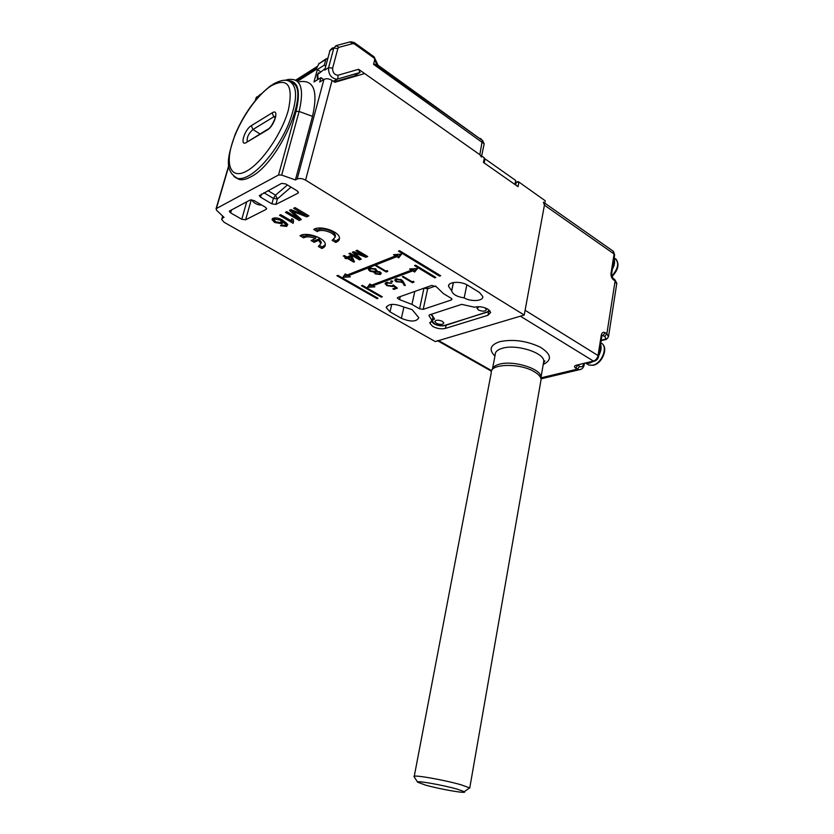 <?xml version="1.0" encoding="UTF-8"?>
<svg xmlns="http://www.w3.org/2000/svg" width="834" height="834" viewBox="0 0 834 834"><rect width="100%" height="100%" fill="white"/><g stroke="black" fill="none" stroke-linecap="round" stroke-linejoin="round"><path stroke-width="1.25" d="M485.034 158.867L515.704 180.467L514.912 184.481L484.189 162.943L485.034 158.867L484.074 159.304M324.697 70.087L329.962 50.54L324.697 70.087L328.565 67.669L333.819 48.049L329.962 50.54L332.193 48.122L331.296 49.675M377.99 65.177L482.803 140.79M374.247 57.098L378.448 66.167L375.185 64.249L482.74 140.738L484.168 143.823L373.549 64.343L374.685 59.871L373.893 56.67L354.513 42.753M334.194 81.857L354.252 75.988L359.934 72.568L336.842 79.251C331.067 78.219 328.315 74.362 328.565 67.669L332.63 68.148C332.578 72.61 334.413 74.956 338.135 75.206L358.599 69.295L359.934 72.568M481.416 157.042L479.831 154.686L358.599 69.295M484.095 144.157L481.635 155.968M373.549 64.343L375.185 64.249M412.1 309.602L418.814 317.723C416.52 321.903 410.714 322.101 401.383 318.327L390.02 311.874L386.298 307.704C388.363 303.576 394.075 303.305 403.416 306.912L412.1 309.602M429.26 314.981L429.072 315.836L429.614 314.814L461.671 304.358L474.504 307.204C478.935 306.172 483.407 306.829 487.911 309.174L490.684 312.489L487.942 315.294L445.45 328.387C441.363 329.294 437.131 328.659 432.773 326.48L429.833 323.165L432.179 320.725L432.877 317.441M400.268 296.57L399.58 299.646L397.307 298.092L397.933 297.394L431.762 285.426L436.338 286.75L443.417 293.62L451.152 298.249L451.976 299.239L451.267 300L451.569 298.551M320.131 71.432L317.368 69.535L313.98 81.961L320.913 77.666L319.735 82.013L323.936 79.418C326.355 78.292 329.076 78.625 332.078 80.408L305.578 180.144C302.419 178.455 299.625 178.08 297.175 179.018L295.413 179.946L312.521 116.385C318.234 90.979 313.865 79.449 299.396 81.774M315.909 69.66L318.89 63.843L315.909 69.66L297.425 81.346M317.368 69.535L324.28 65.156L325.833 59.422L318.89 63.843L326.084 58.849M335.643 242.423C338.25 241.547 339.521 240.14 339.469 238.18C339.74 231.602 320.016 224.899 313.709 229.475L317.306 231.591C321.33 228.245 335.205 232.79 335.028 237.377L332.13 240.348L335.643 242.423L336.008 240.963L339.48 238.461M321.809 248.469C324.186 247.625 325.343 246.301 325.291 244.487C325.573 238.138 306.286 231.445 299.99 235.761L303.555 237.836C306.568 236.324 310.571 236.554 315.565 238.514L311.072 240.526L314.137 242.319L318.63 240.317L320.902 243.664L318.317 246.437L321.809 248.469L322.174 247.02L325.302 244.727M393.523 254.693L395.493 255.892L347.184 275.022L345.245 273.906L342.93 277.305L350.343 276.846L348.414 275.731L396.755 256.653L398.725 257.842L401.561 254.12L393.523 254.693M409.567 268.996L411.496 270.153L371.776 285.082L369.879 283.987L367.419 287.282L374.862 286.865L372.975 285.77L412.715 270.894L414.634 272.04L417.521 268.485L409.567 268.996M355.909 250.732L357.119 250.221L367.731 256.518L365.897 257.268L354.606 252.9L361.268 259.145L359.475 259.874L348.904 253.651L350.103 253.15L359.058 258.436L352.375 252.202L353.637 251.68L364.885 256.059L355.909 250.732M387.247 270.56L387.789 271.373L386.184 271.988L375.884 265.91L376.666 265.608L385.913 271.071L387.247 270.56M392.47 281.1L392.595 281.85L390.656 281.173L392.47 281.1M413.508 281.308L414.018 282.111L412.382 282.695L402.342 276.732L403.124 276.44L412.152 281.798L413.508 281.308M378.021 298.291L337.853 275.345L336.894 275.72L377.041 298.645L378.021 298.291M382.295 296.758L362.425 285.353L361.445 285.728L381.305 297.113L382.295 296.758M415.613 265.191L414.519 265.598L434.785 277.868L435.88 277.472L415.613 265.191M399.538 250.69L398.443 251.128L439.56 276.148L440.675 275.741L399.538 250.69M293.193 223.335L279.494 215.287L280.745 214.661L291.452 220.958L291.712 218.675L293.339 219.623L293.505 222.178M223.043 216.433L222.542 218.154L224.033 217.372L216.444 210.158L216.35 208.573L278.525 175.004L296.028 111.433C300.991 90.77 298.103 80.502 287.396 80.627M222.542 218.154L221.667 219.478L224.19 222.324L435.317 341.575L524.232 315.033L305.578 180.144M295.413 179.946L281.673 175.067L278.525 175.004M479.425 292.442L482.792 296.539C483.543 301.116 471.012 301.981 464.184 297.894C456.949 296.768 452.789 294.433 451.705 290.878L448.588 286.364C447.743 281.631 461.004 280.849 467.77 285.291L479.425 292.442M429.072 315.836L432.179 320.725M251.263 199.785L245.613 219.801L266.098 209.397L266.599 208.646L265.379 207.207L254.078 200.567L250.096 200.024L229.486 211.023M245.613 219.801L241.777 219.269L246.728 201.807M231.508 209.855L230.632 212.889L241.777 219.269M230.632 212.889L229.36 211.44M291.003 187.139L277.388 198.93L275.887 204.424L297.874 193.248L298.238 191.851M275.887 204.424L271.894 203.871L260.552 197.168L259.291 195.677L281.59 183.376L285.728 183.939L297.227 190.923L298.436 192.404L297.874 193.248M435.577 285.999L427.654 288.783L423.192 309.362L451.267 300M423.192 309.362L419.585 308.83L423.943 288.189M399.58 299.646L411.933 304.389L419.585 308.83M293.641 208.302L295.059 207.593L308.882 215.839L306.724 216.871L292.317 211.231L301.282 219.467L299.177 220.478L285.426 212.357L286.823 211.659L298.478 218.56L289.492 210.345L290.962 209.615L305.338 215.276L293.641 208.302M286.74 226.41L280.464 225.722L281.527 225.034L285.249 225.461L285.916 224.721L282.538 221.51L282.882 222.428L281.975 223.7L274.699 222.501L272.061 219.644L273.041 218.279C276.137 217.434 279.473 218.164 283.049 220.468L287.688 224.325L286.74 226.41L287.125 224.94L285.447 225.357M403.385 281.861L405.345 285.499L404.209 285.395L402.468 282.173L396.129 281.767L394.701 280.141L395.743 278.942L401.446 279.776L403.385 281.861M397.359 288.157L393.867 289.419L392.845 288.835L395.743 287.772L393.585 286.072L392.772 286.562L386.83 285.635L385.11 283.727L386.267 282.476L391.699 283.164L387.247 283.101L386.444 284.029L387.633 285.384L391.886 285.906L393.252 284.915L397.359 288.157M375.217 273.886L374.278 272.165L369.91 271.206L368.357 269.392L369.535 268.152L375.613 268.892L376.749 271.206L380.168 271.999L381.284 273.364L380.283 274.511L375.217 273.886L375.415 273.052M343.295 255.996L344.369 255.548L346.944 257.06L350.624 255.538L351.979 256.34L354.46 261.782L353.71 262.095L347.225 258.3L346.152 258.748L344.796 257.956L345.87 257.508L343.295 255.996M464.184 297.894L466.863 284.78M451.715 290.378L453.352 282.528M517.028 181.822L518.31 181.635L545.227 200.754L524.232 315.033M332.078 80.408L334.83 82.295L364.635 73.548L484.366 157.887L483.439 162.422L518.029 186.67L518.894 182.208L516.35 182.135L515.245 184.71M354.408 76.551L353.793 76.123M327.585 58.161L325.833 59.422M325.479 65.99L324.28 65.156M320.913 77.666L323.696 79.574M518.31 181.635L545.227 200.754M307.663 215.12L306.724 216.871M307.11 215.38L305.473 214.734M292.578 210.251L292.317 211.231M300.355 218.612L299.177 220.478M299.562 218.988L298.53 218.372M298.833 217.215L298.478 218.56M292.359 211.106L290.816 209.688M305.682 213.931L305.338 215.276M293.307 221.688L291.535 220.645M291.347 220.385L291.744 218.904L291.452 220.958M285.979 222.428L285.916 224.721M282.851 220.353L282.538 221.51M282.778 221.98L281.975 223.7M282.372 222.23L280.787 222.595M275.022 221.302L274.699 222.501M274.271 220.499L272.562 218.581M287.772 224.534L287.125 224.94M274.886 217.83L274.219 219.561M281.694 220.708L281.683 219.707M280.745 222.615L281.433 221.688L279.932 219.988L274.73 219.154L274.105 219.999L275.877 221.875L280.745 222.615M280.203 218.998L279.932 219.988M275.095 217.82L274.73 219.154M439.768 275.199L439.56 276.148M434.983 276.93L434.785 277.868M381.492 296.299L381.305 297.113M377.229 297.842L377.041 298.645M412.622 281.631L412.382 282.695M403.229 281.579L404.521 283.977L404.209 285.395M402.759 280.881L402.468 282.173M402.697 280.808L401.665 282.57M396.296 281.027L396.129 281.767M396.046 280.088L395.191 279.223M396.338 278.775L396.077 280.026M401.79 280.016L401.54 281.11L400.633 280.047L396.744 279.567L395.994 280.422L396.848 281.444L400.8 281.902L401.54 281.11M396.932 278.702L396.744 279.567M400.768 279.421L400.633 280.047M392.72 281.287L392.595 281.85M391.229 280.808L391.042 281.631M394.096 288.376L393.867 289.419M395.91 287.011L395.743 287.772M393.752 285.311L393.585 286.072M393.387 285.019L392.772 286.562M386.997 284.936L386.83 285.635M386.476 283.768L385.6 282.82M391.063 282.882L390.927 283.456M387.445 282.236L387.247 283.101M386.809 282.319L386.549 283.591M386.444 270.873L386.184 271.988M375.383 272.364L374.56 271.457M374.435 271.488L374.278 272.165M370.077 270.466L369.91 271.206M369.733 269.445L368.857 268.506M368.659 268.663L368.419 269.705M376.926 270.435L376.749 271.206M381.096 272.843L380.283 274.511M380.617 273.083L380.012 273.25M370.098 267.964L369.775 269.361M376.926 270.383L375.373 272.416M376.009 273.615L379.282 273.875L380.023 273.072L379.387 272.291L375.967 271.957L375.3 272.728L376.009 273.615M376.301 270.529L375.967 271.957M379.522 271.686L379.387 272.291M370.65 270.894L374.893 271.352L375.769 270.352L374.82 269.173L370.588 268.777L369.691 269.716L370.65 270.894M370.817 267.829L370.588 268.777M374.966 268.548L374.82 269.173M366.418 255.746L365.897 257.268M366.251 255.819L365.063 255.36M354.794 252.129L354.606 252.9M360.309 258.238L359.475 259.874M359.829 258.436L359.162 258.04M359.329 257.32L359.058 258.436M354.69 252.577L353.783 251.743M365.146 254.985L364.885 256.059M354.012 260.813L353.71 262.095M353.908 260.573L352.229 259.582M348.424 257.362L347.58 256.862L347.225 258.3M347.58 256.862L346.506 257.31L346.152 258.748M346.1 256.57L345.87 257.508M350.687 255.569L348.654 256.413L348.31 257.852L352.104 260.083L350.645 256.893L348.31 257.852M352.104 260.083L352.459 258.644L351.187 255.871M350.926 255.715L350.645 256.893M411.527 270.007L413.038 269.445L414.946 270.591L416.614 268.548M414.946 270.591L414.634 272.04M413.038 269.445L412.715 270.894M373.267 284.519L372.975 285.77M368.492 285.853L373.017 285.593M411.777 268.861L411.496 270.153M395.514 255.809L397.088 255.183L399.059 256.372L400.727 254.182M399.059 256.372L398.725 257.842M397.088 255.183L396.755 256.653M348.737 274.407L348.414 275.731M343.91 275.866L348.456 275.574M395.806 254.537L395.493 255.892M312.698 239.796L314.512 240.859L319.005 238.858L321.278 242.204L320.944 243.507M319.881 245.686L322.174 247.02M301.647 235.042L303.941 236.387C306.943 234.865 310.946 235.084 315.94 237.054L315.565 238.514M303.941 236.387L303.555 237.836M314.512 240.859L314.137 242.319M319.005 238.858L318.63 240.317M315.325 228.725L317.681 230.121C321.705 226.765 335.581 231.31 335.393 235.907L335.059 237.263M333.767 239.639L336.008 240.963M317.681 230.121L317.306 231.591M271.894 203.871L273.406 198.377L277.388 198.93L275.512 195.166L287.428 184.971M479.164 306.703L477.006 308.278L478.414 309.956C482.646 311.687 485.315 311.541 486.43 309.539L484.929 307.809M442.385 321.34C438.361 319.714 435.838 319.808 434.816 321.611L436.276 323.269C440.289 324.885 442.812 324.791 443.834 322.987L442.385 321.34M430.949 314.376L434.566 319.047L432.262 320.36M541.016 377.833L577.389 369.128L575.752 368.138C573.98 366.887 574.136 365.928 576.221 365.25L593.433 361.07L520.385 316.18L438.611 340.595L491.643 370.64M613.522 279.849C611.635 278.275 610.801 276.106 611.03 273.344L614.085 253.995L544.414 205.164L525.107 310.29L598.051 355.555L601.272 335.153C601.898 332.547 603.222 331.744 605.234 332.735L606.86 333.777L615.117 280.933L613.522 279.849L611.562 274.376M544.414 205.164L543.372 202.141M437.412 340.626L438.611 340.595M414.258 776.287L491.236 372.85C489.162 363.645 519.801 362.686 534.385 371.797C538.556 374.289 540.807 376.812 541.12 379.355L540.734 381.534M417.625 782.188L425.33 785.044C440.175 789.298 468.26 794.114 464.298 791.674L457.209 789.152C442.937 785.023 415.52 780.228 417.625 782.188L414.06 776.652C411.454 774.213 444.188 779.842 461.181 784.836L469.573 787.89L468.489 788.672M235.918 177.809L239.483 179.55C242.579 180.175 246.322 179.279 250.732 176.871C279.171 163.214 311.551 88.425 291.785 82.702M611.739 276.179C618.494 268.339 619.454 262.335 614.627 258.175L614.168 257.852M614.043 258.644C615.158 261.647 614.595 265.191 612.365 269.288M324.624 69.003L317.744 74.434L318.056 79.428M333.631 81.471L337.728 78.959L338.135 75.206M482.74 140.738L480.374 138.423M259.061 96.15L256.174 98.005L255.527 100.216M479.831 154.686L482.25 140.758M374.612 58.432L354.565 44.046L352.824 43.608L338.969 47.309L337.864 48.528L332.63 68.148M317.254 66.96L296.112 80.377M295.705 80.147L317.639 66.23M333.954 47.653L332.193 48.122M336.873 45.411L349.915 41.95L352.824 43.608M255.173 100.653L256.174 98.005L260.177 94.523M259.541 95.629L261.428 93.648M337.864 48.528L333.819 48.049L336.05 45.63L338.969 47.309M377.333 65.605L374.685 59.871M354.565 44.046L354.294 42.597L350.885 41.742M284.947 80.335L287.553 79.626C300.678 77.437 304.535 88.05 299.125 111.443L312.521 116.385M446.117 325.218L445.45 328.387M488.599 311.947L487.942 315.294M297.175 179.018L323.936 79.418M267.902 190.611L275.512 195.166L273.406 198.377L263.898 192.727M401.383 318.327L403.917 306.964M390.02 311.874L391.719 304.368M228.787 166.143L216.35 208.573M515.704 185.044L516.236 182.302M261.699 205.049C257.299 205.081 253.974 203.329 251.701 199.806M266.098 209.397L266.442 208.166M261.428 194.041L260.552 197.168M414.79 291.431L411.933 304.389M295.069 211.231L294.809 212.222M356.743 252.89L356.556 253.661M296.028 111.433L299.125 111.443L281.673 175.067M424.099 288.137L427.654 288.783L427.488 286.938M432.106 320.756L434.42 323.853C437.933 325.625 441.342 326.136 444.647 325.385L487.098 312.166L489.308 310.196M445.606 325.375L444.647 325.385M431.522 314.189L434.566 319.047M488.099 312.156L487.098 312.166M492.175 369.796C492.55 367.283 494.948 365.417 499.389 364.208C513.212 360.027 541.245 368.732 541.016 377.02L540.922 378.386M543.414 363.322L543.789 361.132C544.06 352.626 516.194 343.9 502.391 348.268C497.429 349.717 495.021 351.938 495.167 354.93L492.581 368.44M494.948 356.066C488.599 349.759 490.194 344.963 499.733 341.679C512.962 338.948 526.431 340.752 540.14 347.09C551.389 354.106 552.41 359.913 543.205 364.51M578.035 365.156L579.63 366.439C581.652 367.367 582.987 366.533 583.623 363.947L583.644 363.801M601.168 340.303L603.941 339.584C606.089 338.865 606.297 337.843 604.567 336.529L602.94 335.487L601.887 335.768M604.567 336.529L606.86 333.777L608.445 336.8M616.701 284.008L614.481 279.369L613.209 278.504M581.204 369.222L579.182 369.733L577.389 369.128L579.63 366.439M613.428 251.326L614.648 254.808L612.907 250.992L544.79 203.142M576.221 365.25L593.433 361.07C595.83 360.215 597.373 358.38 598.051 355.555L598.645 356.285C598.103 358.933 596.571 360.59 594.037 361.278L594.715 361.112M603.941 339.584L605.234 339.626M584.186 364.875L583.623 363.947M602.044 335.278L602.94 335.487L605.234 332.735M575.752 368.138L577.701 365.24M601.825 336.133L601.272 335.153M598.614 356.514L602.023 335.341M611.03 273.344L611.603 274.146L614.606 255.068M586.948 363.926L588.835 365.073L592.765 365.188C602.263 363.457 608.653 345.589 600.751 342.93M600.553 344.181C601.668 347.497 601.074 351.25 598.781 355.44M593.266 361.466L589.492 363.186L586.021 363.228M272.822 84.307C279.849 80.439 285.113 79.334 288.627 80.981C297.853 85.266 297.874 99.538 288.689 123.786C279.411 146.075 262.064 168.437 248.813 175.724C244.414 178.142 240.672 179.049 237.596 178.424L233.989 176.652M271.196 85.819C256.163 95.503 238.274 122.337 231.852 144.365C225.232 166.498 231.654 179.581 246.801 171.001C261.845 162.776 281.944 133.555 288.345 110.098C293.495 85.193 287.782 77.103 271.196 85.819M251.305 125.673L272.145 112.861C279.692 107.847 274.605 125.924 267.297 129.968L246.447 142.447C239.337 146.993 244.425 129.562 251.305 125.673L252.931 129.51C248.678 133.357 246.77 137.308 247.218 141.363M259.947 133.92L252.931 129.51L273.802 116.802L275.251 117.74M275.428 116.322L273.802 116.802L272.145 112.861M267.578 129.343L246.447 142.447M275.564 116.343L275.137 118.209C272.791 123.859 270.696 127.331 268.829 128.603L267.297 129.968M615.867 258.967C619.641 264.013 618.317 269.914 611.906 276.69M333.423 81.325L336.842 79.251L360.132 72.422M317.389 79.845L317.17 75.414M317.337 74.82L318.494 72.798M329.545 50.937L332.036 48.226L333.923 47.726M256.716 96.869L255.871 98.297M430.042 322.205L429.833 323.165M316.691 67.898L296.56 80.658M386.298 307.704L386.569 306.516M451.705 290.878L453.456 282.507M448.588 286.364L448.88 284.988M272.061 219.644L272.27 218.894M281.433 221.688L281.829 220.207M385.11 283.727L385.235 283.206M374.185 272.655L374.456 271.488M380.023 273.072L380.262 272.061M375.769 270.352L376.051 269.173M321.278 242.204L320.902 243.664M335.393 235.907L335.028 237.377M228.725 165.58L216.037 208.834M222.657 216.069L221.907 218.685M319.151 63.259L318.557 64.093M477.111 307.756L477.006 308.278M431.168 321.153L434.045 323.873C437.829 325.76 441.509 326.313 445.106 325.531L490.038 310.978M540.859 378.219L543.789 361.132L544.894 360.934L543.445 363.134M614.794 279.578L616.806 283.279L608.611 335.998C607.903 338.364 606.558 339.636 604.577 339.813L601.106 340.71M584.394 363.624L584.217 364.666C583.623 367.763 581.944 369.452 579.182 369.733L541.037 378.834M437.777 340.835L491.414 371.203M602.054 343.723C608.591 348.112 602.054 363.812 593.13 365.313L588.835 365.073L585.864 363.259M464.298 791.674L469.573 787.89M541.12 379.355L469.74 788.026M239.483 179.55L237.596 178.424C223.022 170.334 228.474 154.592 235.178 134.337C244.602 112.621 256.716 96.233 271.509 85.141"/></g></svg>

